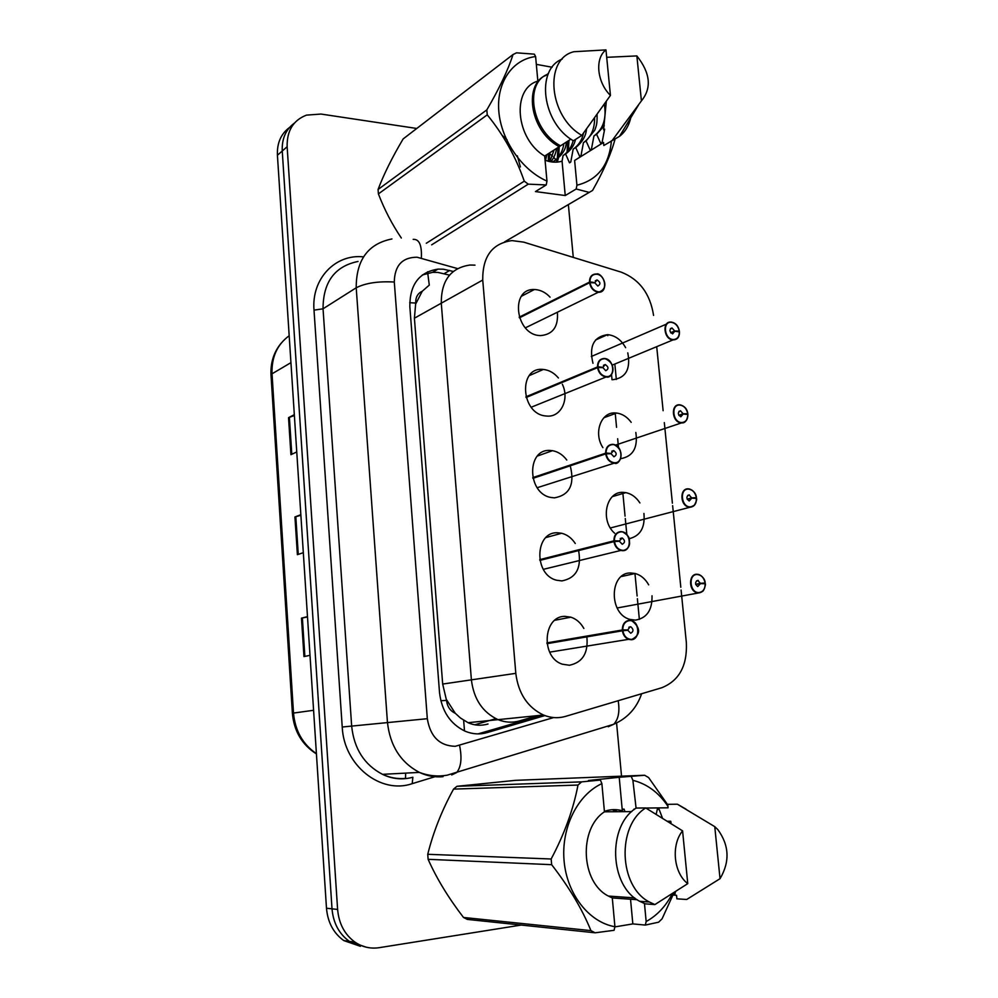 <?xml version="1.0" encoding="UTF-8"?>
<svg xmlns="http://www.w3.org/2000/svg" width="998" height="998" viewBox="0 0 998 998"><rect width="100%" height="100%" fill="white"/><g stroke="black" fill="none" stroke-linecap="round" stroke-linejoin="round"><path stroke-width="1.5" d="M602.904 447.64C593.149 432.97 601.133 411.525 615.554 412.947L616.652 413.035C622.315 413.821 627.168 416.914 631.198 422.329M635.826 432.458C638.034 447.803 632.957 456.548 620.606 458.681M614.631 533.231C599.823 520.382 606.11 491.078 623.151 492.363L625.883 492.638C631.534 493.823 636.213 497.254 639.905 502.93M643.922 513.459C645.232 527.605 640.304 536.013 629.127 538.695M652.018 595.781C652.368 610.065 646.816 618.186 635.364 620.12L630.087 619.434C608.456 614.207 609.341 572.066 630.861 572.989L635.19 573.501C640.828 575.085 645.319 578.865 648.675 584.84M592.974 363.322C588.87 346.194 593.723 336.65 607.533 334.667L608.069 334.704C615.404 335.602 621.255 339.931 625.646 347.678M627.779 352.855C630.873 369.223 625.746 378.192 612.385 379.751L611.986 379.727M562.323 384.23C569.633 398.988 561.125 417.214 547.166 416.091L545.744 415.966C520.682 414.008 518.049 366.59 543.012 369.435L543.324 369.447C549.075 370.033 554.102 372.878 558.418 377.98M570.519 467.002C574.711 484.866 569.359 495.145 554.451 497.852L551.133 497.503C527.006 493.823 526.308 448.401 550.235 450.472L552.455 450.684C558.069 451.682 562.847 454.801 566.777 460.016M578.715 551.245C581.535 568.286 575.908 578.179 561.862 580.911L556.659 580.237C533.606 574.985 534.629 531.472 557.57 532.782L561.662 533.256C567.176 534.666 571.717 538.084 575.272 543.498M586.874 636.949C588.371 653.104 582.545 662.535 569.371 665.254L562.398 664.206C540.504 657.595 542.987 615.803 565.018 616.377L570.906 617.176C576.357 619.01 580.674 622.764 583.867 628.466M557.383 312.224C558.468 326.77 552.83 334.555 540.479 335.602L539.993 335.565C515.367 334.904 509.741 288.21 534.329 289.545L535.901 289.62C541.153 290.206 545.869 292.713 550.06 297.154M653.578 315.405C650.172 293.736 639.406 279.328 621.305 272.18L523.701 242.14L511.986 240.593C492.251 243.325 482.496 256.486 482.733 280.039L515.804 673.351C518.336 693.498 527.555 707.382 543.436 715.017C550.871 718.036 558.256 718.485 565.604 716.364L661.824 687.722C679.226 680.673 687.397 665.616 686.35 642.55L681.085 590.043M474.998 265.144L469.971 265.031C450.734 267.863 441.178 280.588 441.278 303.205L471.393 679.85C473.751 699.111 482.62 712.372 498.027 719.645C505.238 722.527 512.436 722.939 519.596 720.893L537.573 715.616M680.811 587.248L672.64 505.662M672.39 503.167L664.319 422.591M663.121 410.702L656.709 346.68M427.556 271.805L429.29 285.104L422.241 291.254C417.7 293.337 415.53 297.267 415.729 303.055L414.407 318.212L442.675 684.054L446.518 700.359C447.266 706.609 450.173 710.9 455.25 713.258L460.44 717.999L468.087 722.702C474.412 725.546 481.048 725.983 488.022 724.012M469.971 265.031C450.734 267.863 441.178 280.588 441.278 303.205L471.393 679.85C473.751 699.111 482.62 712.372 498.027 719.645C505.238 722.527 512.436 722.939 519.596 720.893M626.819 534.516L625.284 518.523M625.06 516.141L622.789 492.363M618.486 447.391L617.662 438.733M616.564 427.319L615.192 412.935M612.024 379.727L611.512 374.387M607.807 335.702L607.72 334.854M415.792 303.766L422.241 291.254M455.25 713.258L446.468 699.598M366.154 947.177L349.387 941.388C339.058 933.903 333.27 923.05 332.01 908.829L282.247 151.01C281.748 138.747 285.815 129.441 294.435 123.078C285.815 129.441 281.748 138.747 282.247 151.01L332.01 908.829C333.27 923.05 339.058 933.903 349.387 941.388L366.154 947.177M307.509 616.951L301.483 618.149L303.966 656.584L310.004 655.337M307.484 616.614L301.483 618.149M294.373 415.505L288.534 417.675L290.929 454.689L296.755 451.944M294.323 414.657L288.534 417.675M300.872 515.28L294.946 516.964L297.392 554.688L303.317 552.68M300.835 514.681L294.946 516.964M360.415 946.316L343.761 940.565C333.482 933.13 327.731 922.352 326.483 908.23L277.419 155.239C276.92 143.051 280.962 133.794 289.545 127.457M453.267 271.444L443.386 269.198L437.972 269.123C419.148 272.117 409.766 284.58 409.829 306.498L439.519 692.562C441.715 711.187 450.31 724.086 465.28 731.272C472.578 734.241 479.863 734.69 487.149 732.594L544.883 715.578M422.404 274.937L432.558 272.354L437.96 272.417L449.487 275.136M549.125 153.193L552.555 156.175M553.79 157.422L555.874 159.755M556.073 159.992L557.67 162.063M521.218 925.059L379.14 947.688C370.507 948.961 362.499 947.139 355.101 942.212C344.709 934.689 338.883 923.761 337.611 909.44L287.137 146.731C286.813 130.738 293.275 120.209 306.498 115.119L321.044 114.059L416.765 128.468M568.373 204.602L573.276 257.397M616.577 723.001L621.529 776.17M624.748 810.85L624.823 811.661M542.463 715.117L478.005 733.904M525.372 327.843L598.413 292.214C611.649 288.247 601.058 271.967 596.48 274.026C606.036 274.737 607.994 293.088 598.413 292.214L598.089 292.189C593.523 291.266 590.679 288.123 589.556 282.733L589.993 282.659C591.078 287.861 593.835 290.905 598.239 291.803C607.819 293.113 606.048 274.774 596.567 274.225C592.251 274.25 590.043 276.808 589.918 281.885L519.21 317.164M589.918 281.885L594.833 282.621L597.116 279.976C600.559 282.222 600.796 284.243 597.814 286.052L594.858 282.883L589.993 282.659M589.556 282.733L519.434 317.826M679.314 331.199L679.264 331.111C678.191 326.072 675.584 323.14 671.429 322.317C662.335 321.119 664.169 339.245 673.176 339.532C677.243 339.382 679.301 336.825 679.339 331.86L679.389 331.972C679.351 337.112 677.23 339.757 673.026 339.906L672.976 339.906C663.732 339.557 661.811 321.007 671.118 322.092L671.118 322.092M679.339 331.86L674.735 331.249L672.602 333.893C669.296 331.673 669.084 329.689 671.978 327.955L674.71 330.987L670.656 332.696M674.71 330.987L679.264 331.111M674.735 331.249L670.818 332.895M604.501 358.494L604.651 358.507C614.381 359.093 615.941 377.98 606.148 376.957L605.736 376.92C601.345 375.947 598.613 372.84 597.565 367.626L598.002 367.551C599.099 372.815 601.869 375.822 606.31 376.583C615.928 377.568 614.132 358.931 604.601 358.719C600.272 358.906 598.039 361.588 597.927 366.765L525.909 396.817M597.927 366.765L602.867 367.339L605.262 364.569C608.68 366.902 608.842 368.948 605.749 370.72L602.892 367.613L598.002 367.551M597.565 367.626L526.108 397.516M602.867 367.339L602.243 367.601M612.635 444.335L613.545 444.447C622.939 445.707 623.738 463.821 614.344 463.122L613.184 462.985C609.129 461.825 606.634 458.793 605.699 453.903L606.148 453.841C607.258 459.167 610.04 462.136 614.494 462.748C624.162 463.409 622.34 444.459 612.772 444.584C608.418 444.933 606.185 447.753 606.073 453.042L532.745 477.618M606.073 453.042L611.038 453.441L613.683 450.572C616.901 452.98 616.976 455.051 613.932 456.785L611.063 453.716L606.148 453.841M605.699 453.903L532.92 478.354M611.038 453.441L610.152 453.741M620.918 531.61L622.577 531.834C631.572 533.693 631.684 551.083 622.665 550.696L620.793 550.447C617.076 549.137 614.805 546.193 613.982 541.615L614.431 541.552C615.554 546.954 618.348 549.886 622.827 550.335C632.545 550.659 630.686 531.398 621.068 531.872C616.689 532.383 614.456 535.352 614.356 540.741L539.743 559.641M614.356 540.741L619.334 540.978L622.241 537.997C625.235 540.479 625.247 542.575 622.253 544.284L619.359 541.253L614.431 541.552M613.982 541.615L539.881 560.402M619.334 540.978L617.874 541.34M622.315 629.95C622.415 624.249 624.736 621.043 629.289 620.332L631.709 620.694C640.267 623.089 639.793 639.805 631.135 639.743L628.565 639.344C625.185 637.922 623.126 635.065 622.39 630.798L622.839 630.736C623.975 636.2 626.794 639.082 631.297 639.381C641.053 639.356 639.169 619.77 629.513 620.619C625.11 621.305 622.864 624.399 622.764 629.913L546.904 642.887M622.764 629.913L627.779 629.963L630.1 626.756L630.923 626.881C633.718 629.426 633.643 631.534 630.711 633.231L627.804 630.249L622.839 630.736M622.39 630.798L547.016 643.673M627.779 629.963L623.825 630.636M686.225 414.332L687.734 413.733C686.649 408.631 684.029 405.737 679.85 405.051C670.718 404.153 672.577 422.578 681.634 422.541C685.713 422.241 687.772 419.559 687.809 414.494L687.859 414.582C687.822 419.821 685.688 422.591 681.472 422.903L680.798 422.84C671.754 421.892 670.606 403.891 679.626 404.814M687.809 414.494L683.181 414.033L680.836 416.79C677.692 414.482 677.555 412.473 680.436 410.777L683.156 413.771L678.827 415.28M683.156 413.771L687.734 413.733C686.749 408.793 684.204 405.837 680.162 404.864C684.653 406.086 687.21 409.055 687.847 413.758M683.181 414.033L678.964 415.492M688.258 488.858L689.356 488.983C693.123 490.105 695.456 493 696.367 497.665C695.244 492.501 692.6 489.644 688.408 489.107C679.239 488.521 681.123 507.234 690.217 506.872C694.321 506.41 696.379 503.603 696.417 498.439L691.764 498.139L689.206 500.996C686.225 498.626 686.162 496.605 688.994 494.921L691.739 497.877L696.442 497.678L694.221 498.301M691.739 497.877L687.173 499.125M696.417 498.439L696.467 498.513C696.429 503.853 694.296 506.759 690.055 507.234L688.745 507.071C680.012 505.574 679.501 488.222 688.183 488.845M691.764 498.139L687.285 499.362M705.149 583.743L705.199 583.78C705.174 589.232 703.029 592.276 698.775 592.912L696.854 592.65C688.458 590.654 688.508 573.912 696.878 574.237L698.662 574.474C702.143 575.709 704.301 578.541 705.112 582.944C703.977 577.717 701.32 574.91 697.103 574.511C687.896 574.249 689.805 593.274 698.937 592.562C703.054 591.939 705.124 589.007 705.149 583.743L700.484 583.605L697.714 586.562C694.907 584.129 694.907 582.084 697.702 580.412L700.459 583.331L705.187 582.957L701.781 583.643M700.459 583.331L695.693 584.279M700.484 583.605L695.781 584.541M552.83 162.075C559.017 157.934 562.697 151.808 563.845 143.687M552.43 162.038C561.437 156.486 566.066 149.837 566.315 142.09M549.836 161.626L554.09 149.987M550.971 161.838C554.252 157.235 556.098 152.756 556.51 148.428M545.519 160.354L546.879 154.64M611.412 140.805C609.179 165.231 597.69 180.039 576.931 185.204L576.195 189.009L565.242 195.533L535.464 191.579L546.23 184.942L528.266 184.156L524.274 181.174C515.779 156.773 503.429 134.668 487.249 114.857L378.404 193.899C384.38 209.518 392.014 224.213 401.321 238.011M378.404 193.899L378.08 189.47L486.824 109.905C499.349 88.435 508.082 69.985 513.022 54.541L516.54 52.832L534.329 54.154L535.614 56.537C512.323 59.393 496.28 82.672 498.838 111.564C501.27 140.431 522.104 170.259 546.966 181.087L544.683 156.062C515.604 139.071 511.25 88.71 537.847 81.088L535.614 56.537M513.022 54.541L403.142 138.934C392.077 157.597 383.719 174.45 378.08 189.47M546.23 184.942L546.966 181.087M487.249 114.857L486.824 109.905M604.326 104.328C606.672 118.6 603.216 129.154 593.947 135.965L596.604 134.281L604.277 125.736M594.571 118.013C594.721 129.079 591.016 137.287 583.456 142.627L586.063 140.968L594.808 130.139C596.505 125.099 597.191 124.388 597.091 114.508M583.506 133.146C582.046 140.057 578.603 145.384 573.176 149.151L575.734 147.529C582.37 142.153 585.963 136.015 586.487 129.091M573.151 140.618C571.592 147.005 568.236 151.983 563.084 155.563L565.592 153.966C570.731 150.374 574.05 145.521 575.559 139.433M548.501 73.39L545.058 75.873M540.068 79.491L537.847 81.088M544.683 156.062L570.906 139.134M581.846 135.379L610.439 95.421C596.954 82.335 594.646 58.271 605.973 49.9L573.912 51.721C543.598 58.832 548.813 116.791 581.846 135.379L573.426 140.793C542.376 123.365 535.215 69.511 562.248 59.044M605.973 49.9L610.439 95.421M520.407 166.953L517.338 155.838M507.096 139.87L502.094 135.279M548.264 161.252L548.488 153.605M556.36 162.163L557.134 159.206M557.321 158.308L558.032 147.442M567.026 152.232L567.75 141.167M549.312 161.514L549.673 152.844M557.346 162.088L558.406 158.121M558.693 156.674L559.229 146.669M568.411 150.623L568.985 140.369M573.176 149.151L570.756 162.038L569.496 162.824L565.592 153.966M548.189 74.102C524.511 82.048 530.524 129.266 559.803 145.446M547.964 74.613C523.264 81.549 528.691 129.815 558.506 146.282M583.456 142.627L580.998 155.651L579.701 156.449L575.734 147.529M593.947 135.965L591.44 149.139L590.117 149.962L586.063 140.968M606.297 101.497L603.59 129.852L604.638 129.179L602.081 142.489L600.734 143.325L596.604 134.281M426.308 243.263L524.274 181.174M528.266 184.156L431.66 244.847M504.639 241.853L589.207 192.389L576.195 189.009M589.731 192.103L504.739 241.828M615.092 139.059C611.075 153.892 603.565 171.02 592.55 190.468L589.207 192.389M630.773 117.764C628.94 125.723 625.185 131.911 619.533 136.327L603.827 145.508L603.528 142.44L574.611 160.466L576.931 185.204M581.934 155.9L574.611 160.466M606.697 57.323L636.861 55.913C650.384 73.066 651.894 88.049 641.415 100.885L612.385 140.207M641.415 100.885L636.861 55.913M545.058 160.179C551.033 162.462 556.697 162.799 562.061 161.165L563.084 155.563M552.144 67.24L536.325 64.346M565.242 195.533L562.061 161.165M614.918 926.718L614.082 930.298L595.12 932.806L467.338 919.408L463.496 917.461L590.928 930.623C582.233 909.203 569.147 887.222 551.657 864.68L551.158 858.991C564.444 833.966 573.376 809.328 577.992 785.052L581.634 781.871L600.409 780.062L601.881 783.63C577.655 794.695 561.125 827.467 564.07 860.738C566.876 894.008 588.907 922.264 614.918 926.718L612.298 897.938L608.406 896.067C580.761 882.332 578.516 828.639 604.451 811.811L601.881 783.63M551.657 864.68L428.117 859.315C436.65 878.49 448.439 897.876 463.496 917.461M428.117 859.315L427.743 854.3L551.158 858.991M577.992 785.052L453.541 789.106C441.877 810.364 433.282 832.095 427.743 854.3M453.541 789.106L456.972 786.299L581.634 781.871M624.449 810.052L622.702 809.153L622.328 810.8L619.222 777.28L644.646 775.259L515.604 780.336L456.972 786.299M595.12 932.806L590.928 930.623M670.731 821.254L667.799 821.242M669.433 822.265L671.13 822.277M631.746 811.611L604.451 811.811M612.298 897.938L637.173 899.709M649.374 902.005L654.875 904.575L645.207 903.851L639.73 901.306C609.217 885.937 607.283 825.658 636.2 808.056L645.706 807.956C616.677 825.708 618.698 886.511 649.374 902.005L639.73 901.306M654.875 904.575L687.759 883.629C673.575 872.963 670.905 845.007 682.582 830.847L645.706 807.956M682.582 830.847L687.759 883.629M622.702 809.153L624.112 809.141M615.903 811.736L612.448 809.677M606.347 811.798L605.237 811.075M617.288 811.723L613.745 809.628M659.304 809.802L657.42 808.817L658.917 808.804L662.373 817.898M622.328 810.8C616.315 809.054 610.339 809.253 604.414 811.374M675.434 891.95L674.885 894.258L673.076 893.46M673.351 894.158L675.284 892.599M656.185 814.168L657.42 808.817M672.926 895.056L662.086 918.809L658.63 922.189L645.307 925.071L646.155 921.528C656.746 915.702 665.254 906.845 671.654 894.969M644.646 775.259L648.6 777.554L667.774 804.887M631.385 776.806L632.882 780.324C647.003 783.867 658.68 792.499 667.912 806.247M645.843 808.043L668.061 807.806L667.724 804.326L677.368 804.201L714.768 826.656L717.861 829.637C729.289 845.418 730.012 861.773 720.032 878.689L686.699 899.485L676.894 898.824L676.544 895.281L670.781 894.907M632.882 780.324L636.088 808.143M677.368 804.201L686 809.129M720.032 878.689L714.768 826.656M644.471 903.564L646.155 921.528M633.867 809.79L634.042 809.041M619.222 777.28L588.433 780.498L600.409 780.062M614.88 926.893L632.832 923.911L645.307 925.071M632.832 923.911L630.536 899.235M414.407 318.212L482.733 280.039M442.675 684.054L515.804 673.351M464.507 730.923L463.633 720.269M415.729 303.055L409.691 302.706M446.518 700.359L440.829 700.758M316.428 753.927C302.02 744.72 293.998 731.172 292.389 713.283L293.499 713.059C295.109 730.773 302.743 744.308 316.416 753.652M289.183 335.752C277.182 344.522 271.468 357.209 272.03 373.813L271.019 375.111L292.389 713.271M290.929 362.648L272.03 373.813L293.499 713.059L313.584 710.289M326.483 908.23L337.611 909.44M277.419 155.239L287.137 146.731M495.869 718.672L474.749 724.798M298.265 554.389L295.82 516.69M291.79 454.29L289.395 417.301M304.864 656.41L302.369 617.949M457.508 268.574L417.064 257.222C402.206 257.309 394.622 265.58 394.297 282.022L427.319 718.697C430.288 736.649 439.582 745.843 455.2 746.317L553.665 717.562M443.062 776.669C434.953 777.43 427.057 776.007 419.385 772.402C400.66 762.472 390.018 745.743 387.436 722.19L356.211 287.786C356.161 260.004 368.075 243.724 391.952 238.946M434.966 776.706L412.211 783.667C380.712 794.608 343.886 765.528 342.227 727.018L314.008 310.141L323.04 308.794L356.211 287.786C365.455 283.058 378.155 281.137 394.297 282.022M451.707 774.935L456.635 772.577C461.163 767.05 462.136 758.018 459.567 745.481M314.008 310.141C311.314 278.754 335.39 253.742 363.497 256.86M358.033 261.451C334.767 266.266 323.103 282.047 323.04 308.794L351.67 726.195C354.065 748.787 364.345 764.83 382.508 774.336C389.944 777.779 397.616 779.139 405.512 778.415L405.637 773.126M427.319 718.697L342.227 727.018M412.211 783.667L412.86 777.242C402.431 780.062 392.301 779.101 382.508 774.336L419.385 772.402C428.479 775.87 437.723 776.806 447.129 775.197L613.695 724.274C618.436 719.346 619.933 711.487 618.174 700.708M608.231 726.744L613.695 724.274C627.393 718.31 636.699 708.131 641.639 693.722M421.356 258.07C421.967 245.196 419.247 238.971 413.184 239.37M444.26 273.627L449.711 270.421M481.223 733.131L487.149 732.594M589.481 281.935C589.556 276.933 591.689 274.275 595.893 273.988L595.893 273.988M679.376 331.149C678.378 325.872 675.696 322.853 671.317 322.117C675.546 323.003 678.203 326.009 679.301 331.111M597.49 366.815C597.602 361.451 599.91 358.681 604.401 358.482M605.624 453.08C605.736 447.615 608.044 444.696 612.56 444.335M613.895 540.779C614.007 535.19 616.327 532.134 620.856 531.61M616.652 413.035L603.84 417.763M625.883 492.638L612.423 496.605M635.19 573.501L621.342 576.545M543.324 369.447L529.264 375.622M552.455 450.684L537.423 456.036M561.662 533.256L545.943 537.56M570.906 617.176L554.863 620.257M468.087 722.702L543.436 715.017M534.329 289.545L521.443 296.256M607.533 334.667L595.557 339.994M271.007 374.986C270.433 362.698 273.801 352.132 281.099 343.262M343.761 940.565L355.101 942.212M432.558 272.354L437.972 269.123M639.369 619.421L637.373 598.663M637.123 595.981L634.953 573.438M616.327 379.477L614.843 364.045M596.979 279.964L595.295 280.812M612.31 365.081L673.026 339.906C677.43 339.769 679.576 337.112 679.463 331.91M666.464 324.101L591.315 356.498M671.978 327.955L670.431 328.616M604.651 358.507C618.149 363.846 612.672 379.165 606.16 376.957L531.198 407.234M605.262 364.569L603.428 365.33M613.545 444.447C627.218 450.896 618.947 466.191 614.369 463.109L537.174 487.723M613.683 450.572L611.724 451.221M622.577 531.834C631.322 537.099 628.902 539.544 629.601 543.286C629.401 547.154 627.093 549.624 622.702 550.684L620.793 550.447L543.311 569.347M622.241 537.997L620.195 538.508M631.709 620.694C641.265 627.979 640.679 635.252 631.185 639.718L628.565 639.344L549.661 652.143M630.923 626.881L628.84 627.243M615.529 445.096L681.484 422.903C685.04 423.302 687.185 420.52 687.921 414.532M680.624 410.789L678.964 411.376M610.389 527.979L690.08 507.221L694.371 505.325C696.33 501.495 697.041 499.212 696.529 498.476M689.356 488.983C693.735 490.692 696.105 493.586 696.442 497.678M689.406 494.958L687.659 495.445M617.113 607.994L698.825 592.899L702.48 591.427C703.939 591.165 706.122 583.593 705.274 583.755M698.662 574.474C702.866 576.57 705.05 579.401 705.187 582.957M698.313 580.499L696.517 580.861M638.458 105.089L619.533 136.327M634.728 897.913L608.406 896.067M623.214 809.403L624.199 809.39M659.017 809.066L657.932 809.079"/></g></svg>

